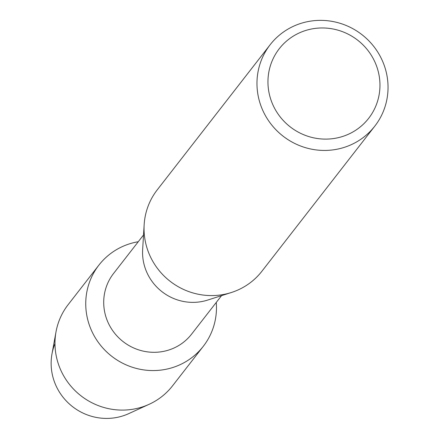 <?xml version="1.0" encoding="UTF-8"?>
<svg xmlns="http://www.w3.org/2000/svg" width="440" height="440" viewBox="0 0 440 440"><rect width="100%" height="100%" fill="white"/><g stroke="black" fill="none" stroke-linecap="round" stroke-linejoin="round"><path stroke-width="0.66" d="M221.54 295.647L191.565 334.175A49.418 47.905 -142.1 0 1 175.104 347.495A49.418 47.905 -142.1 0 1 115.264 334.01A49.418 47.905 -142.1 0 1 113.559 273.482L143.534 234.955M120.951 247.264A66.121 64.103 -142.1 0 1 138.259 241.731A66.121 64.103 -142.1 0 0 120.951 247.264A66.121 64.103 -142.1 0 0 93.115 333.877A66.121 64.103 -142.1 0 0 181.269 364.122A66.121 64.103 -142.1 0 1 101.2 346.077A66.121 64.103 -142.1 0 1 98.923 265.089A66.121 64.103 -142.1 0 1 120.951 247.264M216.266 302.423A66.121 64.103 -142.1 0 1 181.269 364.122A66.121 64.103 -142.1 0 0 203.297 346.297A66.121 64.103 -142.1 0 0 216.266 302.423M374.825 126.11L261.894 271.26A66.291 64.267 -142.1 0 1 239.806 289.13A66.291 64.267 -142.1 0 1 231.319 292.523A66.291 64.267 -142.1 0 1 144.155 224.708A66.291 64.267 -142.1 0 1 157.251 189.844L270.182 44.693A66.291 64.267 -142.1 0 1 292.27 26.824A66.291 64.267 -142.1 0 1 372.543 44.913A66.291 64.267 -142.1 0 1 374.825 126.11A66.291 64.267 -142.1 0 1 352.737 143.979A66.291 64.267 -142.1 0 1 272.464 125.889A66.291 64.267 -142.1 0 1 270.182 44.693M298.122 33.479A56.65 54.918 -142.1 0 1 373.643 59.389A56.65 54.918 -142.1 0 1 349.795 133.595A56.65 54.918 -142.1 0 1 274.269 107.684A56.65 54.918 -142.1 0 1 298.122 33.479M231.319 292.523L207.631 300.086A49.418 47.905 -142.1 0 1 142.648 249.53L144.155 224.708M129.839 413.111A54.478 52.817 -142.1 0 1 68.844 403.491A54.478 52.817 -142.1 0 1 54.984 343.64M203.297 346.297L172.541 385.831A66.121 64.103 -142.1 0 1 150.513 403.656A66.121 64.103 -142.1 0 1 149.16 404.289L128.728 413.633A54.478 52.817 -142.1 0 1 72.562 406.654A54.478 52.817 -142.1 0 1 51.986 353.925L56.017 331.82A66.121 64.103 -142.1 0 1 68.167 304.623L98.923 265.089M149.16 404.289A66.121 64.103 -142.1 0 1 80.988 395.819A66.121 64.103 -142.1 0 1 56.017 331.82"/></g></svg>
